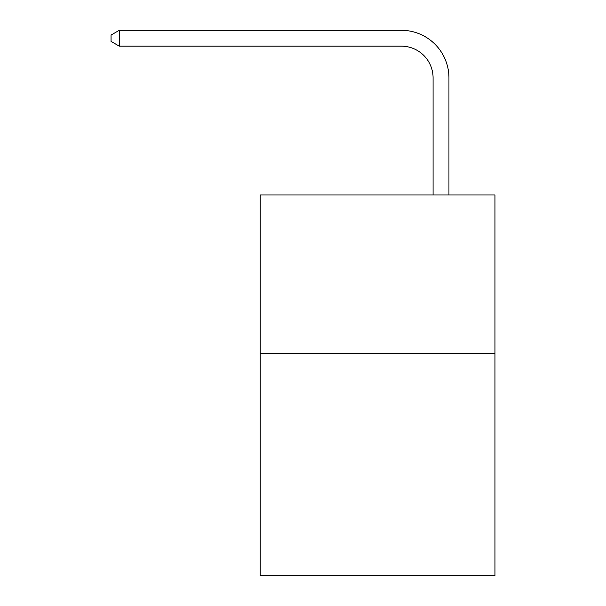 <?xml version="1.0" encoding="UTF-8"?>
<svg xmlns="http://www.w3.org/2000/svg" width="606" height="606" viewBox="0 0 606 606"><rect width="100%" height="100%" fill="white"/><g stroke="black" fill="none" stroke-linecap="round" stroke-linejoin="round"><path stroke-width="0.91" d="M494.95 353.609L494.95 575.7L260.171 575.7L260.171 194.965L494.95 194.965L494.95 353.609L260.171 353.609M433.085 194.965L433.085 77.894A31.724 31.724 69.6 0 0 401.354 46.162L119.299 46.162L111.049 41.405L111.049 35.057L119.299 30.3L401.354 30.3A47.594 47.594 -110.4 0 1 448.948 77.894L448.948 194.965M433.085 77.894A31.724 31.724 69.6 0 0 401.354 46.162A31.724 31.724 69.6 0 1 433.085 77.894A31.724 31.724 69.6 0 0 401.354 46.162A31.724 31.724 69.6 0 1 433.085 77.894A31.724 31.724 69.6 0 0 401.354 46.162A31.724 31.724 69.6 0 1 433.085 77.894A31.724 31.724 69.6 0 0 401.354 46.162A31.724 31.724 69.6 0 1 433.085 77.894A31.724 31.724 69.6 0 0 401.354 46.162A31.724 31.724 69.6 0 1 433.085 77.894A31.724 31.724 69.6 0 0 401.354 46.162A31.724 31.724 69.6 0 1 433.085 77.894A31.724 31.724 69.6 0 0 401.354 46.162A31.724 31.724 69.6 0 1 433.085 77.894A31.724 31.724 69.6 0 0 401.354 46.162A31.724 31.724 69.6 0 1 433.085 77.894A31.724 31.724 69.6 0 0 401.354 46.162A31.724 31.724 69.6 0 1 433.085 77.894A31.724 31.724 69.6 0 0 401.354 46.162A31.724 31.724 69.6 0 1 433.085 77.894A31.724 31.724 69.6 0 0 401.354 46.162A31.724 31.724 69.6 0 1 433.085 77.894A31.724 31.724 69.6 0 0 401.354 46.162A31.724 31.724 69.6 0 1 433.085 77.894A31.724 31.724 69.6 0 0 401.354 46.162M119.299 46.162L119.299 30.3L401.354 30.3"/></g></svg>
